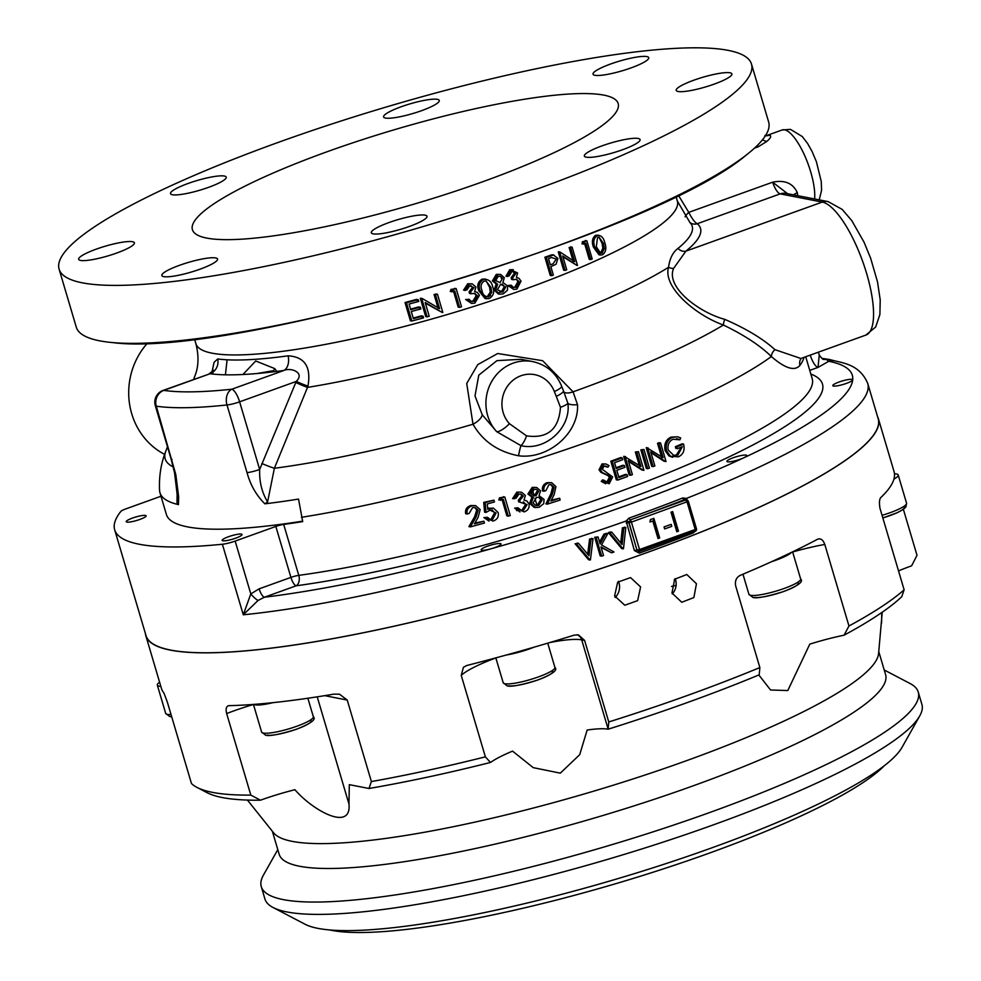 <?xml version="1.0" encoding="UTF-8"?>
<svg xmlns="http://www.w3.org/2000/svg" width="981" height="981" viewBox="0 0 981 981"><rect width="100%" height="100%" fill="white"/><g stroke="black" fill="none" stroke-linecap="round" stroke-linejoin="round"><path stroke-width="1.47" d="M766.235 135.721L769.754 135.17C771.581 136.077 770.625 138.149 766.872 141.399L758.19 146.807L757.271 145.507M679.073 196.384L688.772 212.362C692.034 218.751 694.855 222.54 697.246 223.729A8.302 8.118 -50.6 0 1 689.827 222.454M787.866 193.931L772.648 182.184C784.788 179.719 793.028 183.251 797.357 192.767A41.496 12.888 70.2 0 1 797.725 195.685M601.647 556.141L600.188 555.859L594.719 537.269L598.054 536.926L600.102 543.903L605.363 534.461L607.828 533.627L601.488 544.933L613.983 551.984L611.568 552.806L600.973 546.846L603.523 555.516L601.647 556.141L596.178 537.551L598.054 536.926M599.55 542.027L603.916 534.179L606.381 533.345L605.853 534.302M611.568 552.806L601.157 547.484M587.693 554.191L589.581 539.01L593.039 538.63L590.427 559.869A381.805 66.132 163.5 0 1 590.022 560.004L588.575 559.722L575.074 543.744L577.613 543.67M591.592 538.348L591.494 539.133M620.74 542.971L622.42 527.79L625.817 527.398L623.487 548.698A381.805 66.132 163.5 0 1 623.094 548.833L621.647 548.551L608.416 532.622L610.39 531.947L610.893 532.56M624.37 527.116L624.272 527.937M686.565 500.923L684.297 499.672A2.072 0.92 68.5 0 1 682.813 497.943L686.369 498.446A381.805 66.132 163.5 0 0 867.731 383.448L878.179 418.715A381.805 66.132 163.5 0 1 589.127 572.426A381.805 66.132 163.5 0 1 170.62 650.06A381.805 66.132 163.5 0 1 146.01 635.59L114.667 529.777A381.805 66.132 -16.5 0 0 139.277 544.247A381.805 66.132 -16.5 0 0 222.38 544.247A12.446 2.158 163.5 0 0 235.158 541.083L275.833 526.454A8.302 1.435 163.5 0 1 283.681 524.418A329.935 57.156 -16.5 0 0 302.7 521.598L298.531 499.084A327.85 56.788 163.5 0 1 264.87 503.817C256.311 495.331 250.376 484.933 247.04 472.634L227.003 404.969A12.446 8.927 -96.1 0 1 231.786 389.224A12.446 3.863 70.2 0 1 239.622 401.83L259.658 469.482L295.808 382.48A12.446 1.042 -156.3 0 0 307.507 387.397L274.373 468.28L267.605 501.892L264.87 503.817M686.369 498.446L687.411 500.224M695.1 531.31L693.224 532.953A381.805 66.132 163.5 0 1 639.269 553.149L634.376 550.562L626.172 520.985L628.747 521.549L636.914 550.047L639.379 551.347A383.878 66.5 -16.5 0 0 639.624 551.261M481.818 550.243A10.374 1.803 163.5 0 1 481.144 549.851A10.374 1.803 163.5 0 1 489.004 545.681A10.374 1.803 163.5 0 1 500.371 543.572A10.374 1.803 163.5 0 1 501.046 543.965A10.374 1.803 163.5 0 1 490.892 548.833A10.374 1.803 163.5 0 1 481.818 550.243M241.375 534.105A10.374 1.803 -16.5 0 0 230.008 536.215A10.374 1.803 -16.5 0 0 222.147 540.396A10.374 1.803 -16.5 0 0 222.822 540.789A10.374 1.803 -16.5 0 0 234.189 538.679A10.374 1.803 -16.5 0 0 242.049 534.498A10.374 1.803 -16.5 0 0 241.375 534.105M145.446 515.417A10.374 1.803 -16.5 0 0 134.078 517.527A10.374 1.803 -16.5 0 0 126.218 521.708A10.374 1.803 -16.5 0 0 126.892 522.1A10.374 1.803 -16.5 0 0 138.26 519.991A10.374 1.803 -16.5 0 0 146.12 515.81A10.374 1.803 -16.5 0 0 145.446 515.417M302.577 521.169A327.85 56.788 163.5 0 1 187.53 526.883A327.85 56.788 163.5 0 1 166.39 514.461L159.964 492.756A327.85 56.788 163.5 0 1 159.572 490.5C158.897 476.423 160.97 463.314 165.801 451.162A313.221 54.249 -16.5 0 0 173.245 466.944M295.808 382.48L296.25 381.437C305.349 372.633 290.854 367.225 283.889 370.462A12.446 8.106 82.2 0 0 288.107 355.833A251.308 43.532 -16.5 0 1 217.733 358.948A12.446 11.441 97.7 0 1 210.044 373.736L163.766 390.389A315.404 54.629 -16.5 0 0 231.786 389.224L283.889 370.462A263.705 45.678 163.5 0 1 210.044 373.736L163.03 390.438A12.446 3.863 70.2 0 1 163.766 390.389A12.446 11.478 98.2 0 0 156.298 406.195L175.795 474.51L178.665 496.926L178.468 504.614A327.85 56.788 163.5 0 1 159.964 492.756M172.067 459.427A12.446 2.158 163.5 0 1 171.883 459.402A12.446 2.158 163.5 0 1 171.074 458.924L155.317 405.693A12.446 2.158 163.5 0 0 156.114 406.159A12.446 2.158 163.5 0 0 156.298 406.195A327.85 56.788 163.5 0 0 227.003 404.969A12.446 2.158 163.5 0 0 239.622 401.83L296.25 381.437A12.446 0.944 -157.4 0 0 307.96 386.109L307.507 387.397A263.619 45.666 163.5 0 0 539.133 325.655A263.619 45.666 163.5 0 0 668.564 267.273C669.704 258.53 672.856 252.24 678.006 248.401A258.15 44.721 -16.5 0 0 689.986 222.613L677.356 201.031A251.075 43.495 -16.5 0 1 524.283 289.42A251.075 43.495 -16.5 0 1 212.068 353.172A251.075 43.495 -16.5 0 1 195.881 343.657L194.532 339.119M288.107 355.833C304.699 356.814 311.308 366.906 307.96 386.109M217.733 358.948L214.066 362.332L211.982 372.191M164.612 454.387A70.546 65.935 -79 0 1 131.712 413.688A70.546 65.935 -79 0 1 147.493 343.105M603.867 95.132A222.025 38.455 -16.5 0 0 360.493 140.283A222.025 38.455 -16.5 0 0 192.411 229.664A222.025 38.455 -16.5 0 0 206.721 238.076A222.025 38.455 -16.5 0 0 450.095 192.938A222.025 38.455 -16.5 0 0 618.177 103.545A222.025 38.455 -16.5 0 0 603.867 95.132M215.685 257.929A29.05 5.028 -16.5 0 0 183.839 263.828A29.05 5.028 -16.5 0 0 161.84 275.526A29.05 5.028 -16.5 0 0 163.717 276.63A29.05 5.028 -16.5 0 0 195.562 270.719A29.05 5.028 -16.5 0 0 217.549 259.021A29.05 5.028 -16.5 0 0 215.685 257.929M132.509 241.718A29.05 5.028 -16.5 0 0 100.663 247.629A29.05 5.028 -16.5 0 0 78.676 259.327A29.05 5.028 -16.5 0 0 80.54 260.419A29.05 5.028 -16.5 0 0 112.386 254.52A29.05 5.028 -16.5 0 0 134.385 242.822A29.05 5.028 -16.5 0 0 132.509 241.718M224.342 176.04A29.05 5.028 -16.5 0 0 192.509 181.951A29.05 5.028 -16.5 0 0 170.51 193.637A29.05 5.028 -16.5 0 0 172.386 194.741A29.05 5.028 -16.5 0 0 204.232 188.83A29.05 5.028 -16.5 0 0 226.219 177.144A29.05 5.028 -16.5 0 0 224.342 176.04M437.403 99.351A29.05 5.028 -16.5 0 0 405.558 105.261A29.05 5.028 -16.5 0 0 383.571 116.96A29.05 5.028 -16.5 0 0 385.447 118.051A29.05 5.028 -16.5 0 0 417.281 112.153A29.05 5.028 -16.5 0 0 439.28 100.454A29.05 5.028 -16.5 0 0 437.403 99.351M646.871 56.591A29.05 5.028 -16.5 0 0 615.026 62.49A29.05 5.028 -16.5 0 0 593.039 74.188A29.05 5.028 -16.5 0 0 594.903 75.292A29.05 5.028 -16.5 0 0 626.749 69.381A29.05 5.028 -16.5 0 0 648.748 57.683A29.05 5.028 -16.5 0 0 646.871 56.591M730.048 72.79A29.05 5.028 -16.5 0 0 698.202 78.701A29.05 5.028 -16.5 0 0 676.203 90.387A29.05 5.028 -16.5 0 0 678.079 91.491A29.05 5.028 -16.5 0 0 709.925 85.58A29.05 5.028 -16.5 0 0 731.912 73.894A29.05 5.028 -16.5 0 0 730.048 72.79M638.202 138.468A29.05 5.028 -16.5 0 0 606.356 144.379A29.05 5.028 -16.5 0 0 584.369 156.077A29.05 5.028 -16.5 0 0 586.246 157.168A29.05 5.028 -16.5 0 0 618.079 151.27A29.05 5.028 -16.5 0 0 640.078 139.572A29.05 5.028 -16.5 0 0 638.202 138.468M425.153 215.158A29.05 5.028 -16.5 0 0 393.307 221.068A29.05 5.028 -16.5 0 0 371.309 232.755A29.05 5.028 -16.5 0 0 373.185 233.858A29.05 5.028 -16.5 0 0 405.03 227.948A29.05 5.028 -16.5 0 0 427.017 216.261A29.05 5.028 -16.5 0 0 425.153 215.158M82.379 282.835A361.057 62.539 -16.5 0 0 478.139 209.419A361.057 62.539 -16.5 0 0 751.483 64.059A361.057 62.539 -16.5 0 0 728.209 50.374A361.057 62.539 -16.5 0 0 332.449 123.79A361.057 62.539 -16.5 0 0 59.105 269.15A361.057 62.539 -16.5 0 0 82.379 282.835M751.483 64.059L768.65 122.024A361.057 62.539 163.5 0 1 746.455 154.888A361.057 62.539 163.5 0 1 440.224 284.539A361.057 62.539 163.5 0 1 112.79 342.59A361.057 62.539 163.5 0 1 99.559 340.799A361.057 62.539 163.5 0 1 76.273 327.114L59.105 269.15M686.332 498.422A300.885 52.116 163.5 0 1 683.855 499.488M630.881 520.837A300.885 52.116 163.5 0 1 628.723 521.647M516.558 510.586L517.674 510.574M276.752 371.407L274.754 368.598A12.446 6.193 149.4 0 0 273.515 371.738L272.644 370.806L257.12 373.516M833.458 386.048A10.374 1.803 163.5 0 1 832.795 385.656A10.374 1.803 163.5 0 1 840.643 381.474A10.374 1.803 163.5 0 1 852.023 379.365A10.374 1.803 163.5 0 1 852.685 379.757A10.374 1.803 163.5 0 1 852.697 379.892A10.374 1.803 163.5 0 1 844.482 384.049A10.374 1.803 163.5 0 1 833.458 386.048M727.546 461.806A10.374 1.803 163.5 0 1 726.872 461.413A10.374 1.803 163.5 0 1 734.732 457.232A10.374 1.803 163.5 0 1 746.1 455.123A10.374 1.803 163.5 0 1 746.774 455.515A10.374 1.803 163.5 0 1 743.721 457.833A10.374 1.803 163.5 0 1 727.546 461.806M672.659 511.591L678.472 531.187L676.804 531.788L670.992 512.192L672.659 511.591M672.046 511.812L677.748 531.04L678.472 531.187M658.006 538.544L652.794 520.96L649.937 521.99L650.44 519.587L653.873 518.348L659.673 537.944L658.006 538.544M652.181 521.181L652.794 520.96M653.248 518.581L658.95 537.809L659.673 537.944M693.077 532.07A2.072 0.92 -111.5 0 0 693.224 532.953M594.719 537.269L596.178 537.551M603.916 534.179L605.363 534.461M606.381 533.345L607.828 533.627M673.04 439.218C668.956 441.291 667.35 444.896 668.22 450.058L673.849 455.491L677.957 455.037L682.347 446.649L677.331 448.771L676.804 446.98L683.573 444.099C685.032 450.193 683.328 454.436 678.435 456.827L670.391 456.226L666.553 450.782C665.363 444.381 667.325 439.917 672.451 437.391L677.675 436.815L680.716 437.931L679.907 439.819L673.04 439.218M673.138 455.319L677.957 455.037M676.51 454.755L681.022 447.753M677.098 447.974L675.884 448.489L675.357 446.698L676.804 446.98M675.357 446.698L682.126 443.817L683.573 444.099M672.647 457.305L668.944 455.944L665.106 450.5L666.553 450.782M668.944 455.944L670.391 456.226M665.106 450.5C663.904 444.099 665.878 439.635 670.992 437.109L672.451 437.391M670.992 437.109L677.675 436.815M647.791 468.71L646.332 468.428L640.863 449.838L643.977 449.47L649.447 468.072L647.791 468.71L642.31 450.12M640.863 449.838L643.977 449.47M617.76 480.077L616.301 479.795L610.832 461.205L612.279 461.487L622.187 457.845L622.727 459.672L614.56 462.689L616.264 468.501L624.357 465.521L624.897 467.336L616.804 470.316L618.95 477.612L627.043 474.632L627.582 476.459L617.76 480.077L612.279 461.487M610.832 461.205L620.74 457.563L622.187 457.845M616.056 467.765L622.91 465.239L624.357 465.521M618.741 476.876L625.596 474.35L627.043 474.632M544.038 491.236L542.591 490.954C541.806 486.993 543.29 484.222 547.042 482.652L551.653 482.677L555.933 486.613L554.167 494.534L550.942 501.033L559.636 498.238L560.163 500.028L547.349 504.148L552.328 494.166L554.118 487.25L551.101 484.577L548.919 484.737L545.865 490.659A329.935 57.156 163.5 0 1 544.038 491.236C543.253 487.275 544.737 484.504 548.502 482.934L551.653 482.677M547.042 482.652L548.502 482.934M551.383 500.151L559.636 498.238M552.328 494.166L550.868 493.884L545.902 503.866L547.349 504.148M550.868 493.884L552.671 486.968L550.819 484.712M552.671 486.968L554.118 487.25M520.065 501.72L518.777 502.002L518.275 500.298L521.904 495.81L523.351 496.092L520.923 494.044L518.888 494.191L516.031 498.287L512.572 498.606L516.913 492.106L521.512 492.204L525.387 495.479L524.001 500.052L526.772 500.935L529.004 503.854C529.654 507.815 528.023 510.5 524.148 511.898L516.092 508.391L518.017 507.815L521.119 510.267M516.913 492.106L521.512 492.204M519.967 511.959L514.645 508.109L518.017 507.815M527.14 504.602L525.693 504.32L522.186 509.801L523.646 510.083L527.14 504.602L520.224 502.284L519.722 500.58L523.351 496.092M520.249 509.997L523.646 510.083M518.275 500.298L519.722 500.58M521.904 495.81L520.788 494.314M514.019 498.888L518.36 492.388M494.473 501.929L487.263 503.989L487.741 509.347L493.418 508.121L498.164 512.548C498.961 516.815 497.244 519.66 493.026 521.083L485.337 517.87L487.434 517.281L490.267 519.415L492.646 519.317L496.067 513.063L490.071 510.181L486.012 512.425L485.178 502.664L493.958 500.163L494.473 501.929M487.655 508.366L493.418 508.121M488.587 508.023L490.034 508.305M492.033 509.924L494.62 512.781L491.187 519.035L492.646 519.317M488.992 521.095L483.891 517.588L487.434 517.281M485.178 502.664L483.731 502.382L484.553 512.143L486.012 512.425M483.731 502.382L493.958 500.163M283.681 524.418L298.776 575.369A8.302 5.408 -97.8 0 1 296.139 585.804L264.38 597.233L258.077 600.433L243.276 614.793L250.805 593.91L259.156 588.833L290.916 577.392L275.833 526.454M258.077 600.433A8.302 1.815 47.1 0 1 250.805 593.91L235.158 541.083M867.731 383.448C860.055 365.202 844.224 363.191 834.647 360.824A12.446 11.649 -78.8 0 1 834.647 360.824A12.446 11.649 -78.8 0 0 828.749 361.278A369.359 63.973 -16.5 0 1 852.697 379.892A369.359 63.973 -16.5 0 1 743.721 457.833A369.359 63.973 -16.5 0 1 490.892 548.833A369.359 63.973 -16.5 0 1 264.38 597.233A8.302 2.575 70.2 0 1 259.156 588.833M724.763 319.352C746.173 328.672 762.924 338.776 774.978 349.665L801.072 358.543A8.302 7.983 -144.2 0 0 799.956 365.398C794.659 371.431 785.119 368.476 771.348 356.544C760.275 345.631 744.297 335.134 723.426 325.03C695.823 315.281 662.555 287.151 668.564 267.273A8.302 6.83 7.9 0 0 673.604 268.402C665.449 287.212 699.122 312.51 724.763 319.352A8.302 2.526 -66.3 0 0 723.426 325.03A313.221 54.249 -16.5 0 1 574.866 391.186A313.221 54.249 -16.5 0 1 573.063 391.836L577.502 404.638C579.158 433.259 547.938 459.733 518.557 455.773C497.943 451.738 482.762 441.217 473.001 424.233A12.446 5.592 150.5 0 0 482.272 414.816L496.656 431.64A41.496 38.786 -79 0 1 490.807 383.13A41.496 38.786 -79 0 1 532.732 361.597C546.466 364.724 556.092 372.939 561.623 386.22L563.45 390.806A12.446 2.551 157.6 0 1 556.288 396.385L554.363 391.566A12.446 2.477 -21.1 0 0 561.623 386.22M774.978 349.665A8.302 6.45 -47.6 0 0 771.348 356.544A329.935 57.156 163.5 0 1 594.67 439.5A329.935 57.156 163.5 0 1 301.437 517.306M600.384 255.035L598.937 254.753L593.444 247.126L594.891 247.408C592.978 242.258 593.677 238.322 597 235.575C600.899 234.913 603.511 237.328 604.811 242.822C606.687 248.034 605.951 251.994 602.641 254.729L600.384 255.035L594.891 247.408M593.444 247.126C591.531 241.976 592.23 238.04 595.541 235.293L597 235.575M599.219 237.696L602.027 243.214L602.874 248.144L600.752 252.779L602.199 253.061L604.321 248.426L603.474 243.496L599.072 237.12L597.552 237.292L596.301 246.807L600.666 253.233L602.199 253.061M602.027 243.214L603.474 243.496M602.874 248.144L604.321 248.426M566.748 269.763L565.093 270.425L559.734 252.191A251.075 43.495 -16.5 0 0 560.077 252.043L574.682 261.706L570.574 247.752L572.107 247.102L577.478 265.336A251.075 43.495 163.5 0 1 577.122 265.483L562.689 255.98L566.748 269.763M559.734 252.191L558.275 251.909L563.646 270.143L565.093 270.425M558.275 251.909A251.075 43.495 -16.5 0 0 558.63 251.761L560.077 252.043M573.235 261.424L569.115 247.47L570.574 247.752M569.115 247.47L572.107 247.102M570.66 246.82L570.893 247.617M562.935 256.801L577.122 265.483M511.702 271.774L509.2 275.857L507.41 276.483L511.175 269.996L517.576 272.939L516.435 277.464L518.961 278.297L521.046 281.142L516.852 289.137L513.725 289.432L509.507 285.802L511.224 285.201L513.296 287.323L516.349 287.347L519.378 281.89L516.558 279.291L513.088 279.72L512.597 278.052L515.761 273.576L513.529 271.59L511.702 271.774M507.41 276.483L505.963 276.201L509.728 269.714L511.175 269.996M513.725 289.432L508.048 285.52L509.507 285.802M508.048 285.52L511.224 285.201M513.382 287.359L514.902 287.065L517.931 281.608L516.668 279.732M513.271 271.823L514.314 273.294L511.15 277.77L511.641 279.438L513.088 279.72M517.931 281.608L519.378 281.89M514.314 273.294L515.761 273.576M486.429 298.739L484.982 298.457L478.765 290.683L480.212 290.965C478.164 285.949 479.28 282.099 483.584 279.389C488.575 279.021 491.616 281.522 492.72 286.881C494.706 291.933 493.541 295.821 489.212 298.531L486.429 298.739L480.212 290.965M478.765 290.683C476.717 285.667 477.833 281.817 482.137 279.107L483.584 279.389M486.171 296.765L487.349 296.581L490.279 292.117L489.568 287.2L486.502 281.645M489.568 287.2L491.015 287.482L486.024 280.995L484.148 281.106C480.984 283.399 480.249 286.513 481.978 290.437C482.615 294.656 484.896 296.802 488.796 296.863L491.726 292.399L491.015 287.482M490.279 292.117L491.726 292.399M461.524 306.808L459.623 307.384L454.792 290.94L451.763 291.848L452.388 289.714L456.165 288.573L461.524 306.808M453.345 290.658L458.176 307.102L459.623 307.384M451.996 291.063L450.316 291.565L450.941 289.432L456.165 288.573M454.718 288.291L454.914 288.954M418.777 301.425L409.077 304.049L410.745 309.751L420.359 307.139L420.886 308.929L411.272 311.529L413.381 318.69L422.995 316.078L423.522 317.881L411.836 321.032L406.477 302.798L418.249 299.622L418.777 301.425M406.477 302.798L405.03 302.516L410.389 320.75L411.836 321.032M532.548 490.292L534.118 495.613M534.903 498.25L536.975 505.276M274.754 368.598L255.698 360.996L242.945 374.509M762.544 139.731A10.374 7.517 -134.3 0 0 766.872 141.399M819.27 354.926L817.995 367.421L828.749 361.278L826.382 359.463A8.302 7.762 -79 0 1 824.077 359.377L824.077 359.377C823.182 359.904 821.588 358.421 819.27 354.926L818.313 352.204M834.684 360.836L829.521 359.512A12.446 11.49 -80.4 0 0 826.382 359.463L822.495 358.764M793.506 194.863A10.374 5.408 171.7 0 1 797.357 192.767M160.994 496.239L125.727 508.931A8.302 1.435 163.5 0 0 120.81 511.457A381.805 66.132 -16.5 0 0 114.667 529.777M421.781 298.616L420.334 298.334L425.693 316.569L427.14 316.851L421.781 298.616A251.075 43.495 -16.5 0 0 422.222 298.494L439.611 308.696L435.503 294.741L437.452 294.177L442.811 312.412A251.075 43.495 163.5 0 1 442.37 312.547L425.178 302.491L429.224 316.274L427.14 316.851M420.334 298.334A251.075 43.495 -16.5 0 0 420.775 298.212L422.222 298.494M438.164 308.414L434.056 294.459L435.503 294.741M434.056 294.459L437.452 294.177M436.005 293.895L436.189 294.545M425.374 303.166L442.37 312.547M466.968 289.836L465.031 290.437L469.176 284.024L472.192 283.84L475.92 287.041L474.632 291.529L477.293 292.399L479.464 295.256L474.841 303.166L471.518 303.423L467.091 299.757L468.943 299.18L471.088 301.314L474.35 301.388L477.673 295.98L474.718 293.356L471.027 293.736L470.537 292.068L473.982 287.641L469.691 285.802L466.968 289.836M465.509 289.554L463.584 290.155L465.031 290.437M463.584 290.155L467.716 283.742L472.192 283.84M467.716 283.742L469.176 284.024M471.518 303.423L465.644 299.475L467.091 299.757M471.236 301.363L472.903 301.106L476.226 295.698L474.51 293.54M470.905 285.594L472.535 287.359L469.077 291.786L469.58 293.454L471.027 293.736M476.226 295.698L477.673 295.98M504.308 277.709L502.897 282.454L507.668 286.084L507.422 290.253L503.29 293.834L499.746 294.19L495.589 290.327L497.649 284.232L493.848 281.191L497.772 274.643L500.617 274.435L504.308 277.709M499.734 294.19L498.287 293.908L494.142 290.045L495.589 290.327M494.142 290.045L496.202 283.95L492.401 280.909L493.848 281.191M496.202 283.95L497.649 284.232M499.537 292.13L501.352 291.823L504.455 286.44L502.088 284M504.455 286.44L500.604 284.245L497.416 289.787L502.812 292.105L505.902 286.722M501.352 291.823L502.812 292.105M498.213 276.446L495.675 280.591L500.089 282.602L502.493 278.248L500.249 276.237L498.213 276.446M501.046 277.966L502.493 278.248M492.401 280.909L496.325 274.361L500.617 274.435M496.325 274.361L497.772 274.643M557.931 258.371L556.068 264.245L550.856 266.611L553.358 275.097L551.714 275.722L546.343 257.488L553.443 255.035L557.931 258.371M551.383 257.5L548.502 258.628L550.329 264.833L553.1 263.791L556.264 259.033L551.383 257.5M546.343 257.488L544.896 257.206L550.267 275.44L551.714 275.722M586.822 240.725L582.407 241.743L582.027 243.926L584.406 242.883L589.25 259.327L590.697 259.609L585.853 243.165L583.487 244.208L583.854 242.025L586.822 240.725L592.193 258.959L590.697 259.609M585.363 240.443L585.608 241.252M544.896 257.206L551.996 254.741L553.934 254.999M465.644 299.475L467.9 299.499M405.03 302.516L416.802 299.34L417.33 301.142M410.573 309.125L418.912 306.857L419.439 308.647M413.197 318.065L421.548 315.796L422.075 317.599M482.137 279.107L485.73 279.094M509.728 269.714L513.284 269.689M595.541 235.293L598.594 235.207M828.136 201.608L786.051 193.416A12.446 11.637 -79 0 0 780.189 193.882L697.246 223.729A265.508 45.997 163.5 0 1 685.903 251.148L822.262 202.074A12.446 11.637 -79 0 1 828.136 201.608L842.201 209.419L851.802 220.639L864.016 242.135L870.625 258.162L877.529 281.952L880.215 299.879L879.883 314.582L875.665 327.004L865.892 335.073A70.546 21.913 -109.8 0 0 864.727 267.384A70.546 21.913 -109.8 0 0 822.262 202.074L780.189 193.882A12.446 3.863 70.2 0 1 772.648 182.184L688.772 212.362A8.302 1.766 -39.9 0 0 685.118 216.85M673.604 268.402L685.903 251.148A8.302 7.541 51 0 1 678.006 248.401M563.45 390.806L567.901 403.289C571.2 428.121 545.093 451.493 520.972 445.656A12.446 4.39 -70.6 0 0 526.527 435.858C547.557 438.863 558.863 429.347 560.47 407.323L556.288 396.385M577.502 404.638A12.446 4.157 169 0 1 567.901 403.289A12.446 2.207 162.8 0 1 560.47 407.323M554.363 391.566A29.05 27.149 101 0 0 514.363 379.242A29.05 27.149 101 0 0 509.446 423.694A12.446 3.642 137.5 0 1 496.656 431.64L520.972 445.656A12.446 1.263 -80 0 0 518.557 455.773M532.732 361.597L520.985 359.304L496.95 360.64L478.789 375.134L475 395.919L482.272 414.816M261.853 463.486A12.446 0.895 -158.1 0 0 274.373 468.28A313.221 54.249 -16.5 0 0 473.001 424.233L466.723 383.497L477.759 364.613L497.698 353.516L542.64 360.701L573.063 391.836A12.446 5.297 -28.4 0 1 563.952 392.02M247.04 472.634A12.446 2.158 163.5 0 0 259.658 469.482C259.254 481.818 261.902 492.621 267.605 501.892M178.468 504.614L177.009 502.713L177.144 490.745M177.009 502.713L177.512 497.453L174.569 472.903A12.446 4.88 168.7 0 0 175.795 474.51M467.115 513.995L465.668 513.713C464.994 509.617 466.686 506.895 470.733 505.534L475.626 505.62L480.175 509.605L478.054 517.465L474.375 523.866L483.903 521.23L484.43 523.032L470.365 526.895L476.055 517.061L478.188 510.206L474.976 507.496L472.597 507.618L469.114 513.455A329.935 57.156 163.5 0 1 467.115 513.995C466.441 509.899 468.133 507.177 472.18 505.816L475.626 505.62M470.733 505.534L472.18 505.816M474.841 523.057L483.903 521.23M478.188 510.206L476.741 509.924L474.608 516.779L468.918 526.613L470.365 526.895M476.741 509.924L474.829 507.668M501.916 499.084L506.858 515.859L508.305 516.141L503.376 499.366L500.236 500.285L500.899 498.115L504.81 496.962L510.279 515.552L508.305 516.141M500.469 499.513L498.789 500.003L499.452 497.833L504.81 496.962M503.363 496.68L503.56 497.33M535.467 507.557L534.02 507.275L529.642 503.302L531.089 503.584L533.37 497.416L529.36 494.289L533.639 487.655L536.681 487.471L540.58 490.843L539.01 495.65L544.05 499.39L543.732 503.633L539.256 507.226L535.467 507.557L531.089 503.584M529.642 503.302L531.923 497.134L527.913 494.007L532.192 487.373L533.639 487.655M527.913 494.007L529.36 494.289M532.192 487.373L536.681 487.471M540.703 499.746L542.15 500.028L538.876 497.293L536.521 497.453L533.051 503.057L536.006 505.669L538.765 505.46L537.318 505.178L540.703 499.746L539.243 497.772M538.765 505.46L542.15 500.028M538.63 491.371L536.264 489.298L534.081 489.494L531.322 493.701L534.032 495.895L536.006 495.785L538.63 491.371L537.183 491.089L534.559 495.503L536.006 495.785M603.499 464.172L602.052 463.89L599.048 469.776L600.826 472.278L608.208 475.748L609.348 477.367L607.031 481.696L608.478 481.978L610.795 477.649L609.667 476.03L602.273 472.56L600.507 470.058L603.499 464.172L605.951 463.964L609.005 465.558L607.913 467.226L604.026 466.098L602.309 469.335L612.671 476.925L609.176 483.719L602.69 481.683L603.916 480.212L606.92 482.088L608.478 481.978M605.706 483.768L601.243 481.401L602.469 479.93L603.916 480.212M599.048 469.776L600.507 470.058M602.052 463.89L605.951 463.976M601.243 481.401L602.69 481.683M630.648 475.295L629.189 475.012L623.72 456.423A329.935 57.156 -16.5 0 0 624.088 456.275L640.998 466.527L636.804 452.29L638.459 451.652L643.928 470.242A329.935 57.156 163.5 0 1 643.561 470.39L628.269 460.58L632.402 474.632L630.648 475.295L625.167 456.705A329.935 57.156 -16.5 0 0 625.547 456.557M639.551 466.245L635.357 452.008L636.804 452.29M635.357 452.008L638.459 451.652M628.502 461.377L642.101 470.107A329.935 57.156 163.5 0 0 642.481 469.96L643.07 470.071M623.72 456.423L625.167 456.705M653.174 466.6L651.715 466.318L646.246 447.716A329.935 57.156 -16.5 0 0 646.602 447.581L663.131 457.747L658.938 443.51L660.544 442.872L666.013 461.462A329.935 57.156 163.5 0 1 665.658 461.61L650.734 451.873L654.879 465.926L653.174 466.6L647.693 447.998A329.935 57.156 -16.5 0 0 648.061 447.863M661.685 457.465L657.491 443.228L658.938 443.51M657.491 443.228L660.544 442.872M664.468 460.837L665.179 461.291M659.097 442.59L659.318 443.363M646.246 447.716L647.693 447.998M664.566 461.18A329.935 57.156 163.5 0 1 664.198 461.328L650.979 452.682M606.773 466.466L604.836 465.926M525.693 504.32L523.339 501.831M678.607 439.218L676.571 438.74M676.657 531.297A332.007 57.511 -16.5 0 0 677.699 530.88M577.11 543.082L578.569 543.364L588.992 555.724L591.028 539.292L593.039 538.63M589.581 539.01L591.028 539.292M590.022 560.004L576.521 544.026L578.569 543.364M575.074 543.744L576.521 544.026M610.39 531.947L611.837 532.229L622.052 544.541L623.867 528.072L625.817 527.398M622.42 527.79L623.867 528.072M623.094 548.833L609.863 532.904L611.837 532.229M608.416 532.622L609.863 532.904M639.269 553.149A2.072 0.613 70.4 0 1 639.256 551.347A2.072 0.613 70.4 0 1 639.379 551.347A2.072 0.65 -109.8 0 0 639.514 551.347A2.072 0.65 -109.8 0 0 639.538 549.532L695.21 529.495L687.092 502.064A2.072 0.65 -109.8 0 0 685.78 499.954L684.297 499.672A383.73 66.475 163.5 0 1 630.035 519.979L685.78 499.954A2.072 1.937 101 0 1 688.221 501.254L688.282 501.463M693.457 531.064L638.386 551.42L695.063 531.31A2.072 0.65 -109.8 0 0 695.186 531.31A2.072 0.65 -109.8 0 0 695.21 529.495L696.473 528.759L688.355 501.328L686.639 500.948M688.355 501.328L631.408 522.1L626.258 523.131M634.376 550.562L639.538 549.532L631.408 522.1A2.072 0.65 -109.8 0 0 630.109 520.004M664.64 528.931L664.039 526.92L671.176 524.357L671.777 526.368L664.64 528.931M222.38 544.247L243.276 614.793A381.805 66.132 163.5 0 0 626.172 520.985L628.858 518.152L630.035 519.979M640.593 586.932L630.55 577.601L617.687 582.174L614.609 595.872L624.787 605.228L637.638 600.654L640.593 586.932M696.449 583.756L686.798 574.498L674.683 579.219L671.96 592.99L681.758 602.273L693.874 597.552L696.449 583.756M877.554 416.631A382.014 66.168 163.5 0 1 878.375 418.654A382.014 66.168 163.5 0 1 589.164 572.45A382.014 66.168 163.5 0 1 170.436 650.133A382.014 66.168 163.5 0 1 145.813 635.651A382.014 66.168 163.5 0 1 145.396 633.505M145.813 635.651L161.485 688.564A382.014 66.168 163.5 0 0 163.913 692.991L167.322 702.016L191.467 783.525A382.014 66.168 -16.5 0 0 196.96 787.387A382.014 66.168 -16.5 0 0 212.583 792.39A382.014 66.168 -16.5 0 0 250.817 795.088L260.468 800.189A66.401 11.502 163.5 0 1 294.925 789.705C312.841 810.674 351.713 831.962 348.978 804.052L349.31 784.653L368.991 788.491L371.382 781.563L347.225 700.054L324.674 695.652M253.441 704.481A66.401 11.502 -16.5 0 0 226.66 713.567L250.817 795.088M226.66 713.567C225.507 708.797 226.268 706.161 228.929 705.658L228.083 705.817M347.225 700.054L339.512 694.205L333.748 694.156A382.014 66.168 163.5 0 1 228.929 705.658M371.382 781.563A382.014 66.168 -16.5 0 0 485.374 756.854L490.488 762.458A373.712 64.734 163.5 0 1 368.991 788.491M495.846 657.932A66.401 11.502 -16.5 0 0 461.229 675.333L485.374 756.854M461.229 675.333L463.437 667.288L466.809 665.498A382.014 66.168 163.5 0 0 574.179 635.136L578.434 634.891L584.615 640.434L581.708 639.87A8.302 7.762 101 0 0 577.086 634.744M608.76 721.955A382.014 66.168 -16.5 0 0 759.858 667.558L759.208 674.818A373.712 64.734 163.5 0 1 608.11 729.202L608.76 721.955L584.615 640.434M759.858 667.558L735.713 586.049C734.732 581.059 736.204 577.515 740.128 575.406A382.014 66.168 163.5 0 0 817.639 539.219L818.694 538.851M817.639 539.219C820.729 538.091 823.12 539.844 824.8 544.467L848.957 625.988A382.014 66.168 -16.5 0 0 904.126 589.814L879.982 508.293C878.988 502.137 879.442 498.385 881.343 497.06A382.014 66.168 163.5 0 0 894.047 471.567L878.375 418.654M903.378 509.347L917.002 555.307L911.631 565.816A66.401 11.502 -16.5 0 0 898.522 570.893M672.279 593.946A14.114 13.182 101 0 0 675.566 579.685A14.114 13.182 101 0 0 675.21 578.606M615.197 597.478A14.114 13.182 101 0 0 618.962 582.714A14.114 13.182 101 0 0 618.484 581.341M882.238 612.218L878.571 653.665A316.238 54.777 163.5 0 1 628.331 780.459A316.238 54.777 163.5 0 1 292.191 841.367A316.238 54.777 163.5 0 1 273.65 832.857L247.42 800.067M881.6 623.07L881.711 612.769M904.126 589.814L901.735 596.73A373.712 64.734 163.5 0 1 844.077 635.185A66.401 11.502 -16.5 0 0 809.791 644.137L787.804 690.55L770.576 689.999L758.84 674.977M490.488 762.458A66.401 11.502 163.5 0 1 512.548 751.127L533.235 767.645L560.31 773.151L579.697 754.683L587.153 730.036A66.401 11.502 163.5 0 1 608.11 729.202M878.78 651.605L885.598 674.634A316.238 54.777 163.5 0 1 646.185 801.955A316.238 54.777 163.5 0 1 299.561 866.248A316.238 54.777 163.5 0 1 279.168 854.267L272.35 831.238M884.224 669.986L910.147 683.549A342.59 59.338 163.5 0 1 918.241 692.034A342.59 59.338 163.5 0 1 658.876 829.963A342.59 59.338 163.5 0 1 283.362 899.626A342.59 59.338 163.5 0 1 261.277 886.64A342.59 59.338 163.5 0 1 263.435 875.113L277.795 849.62M918.241 692.034L921.895 704.383A342.59 59.338 163.5 0 1 919.737 715.909A342.59 59.338 163.5 0 1 633.873 851.434A342.59 59.338 163.5 0 1 287.016 911.962A342.59 59.338 163.5 0 1 273.012 907.474A342.59 59.338 163.5 0 1 264.931 898.988L261.277 886.64M919.737 715.909L902.005 747.387A316.238 54.777 163.5 0 1 638.128 872.489A316.238 54.777 163.5 0 1 317.954 928.369A316.238 54.777 163.5 0 1 305.03 924.225L273.012 907.474M884.433 765.634A302.957 52.471 163.5 0 1 620.335 882.324A302.957 52.471 163.5 0 1 331.688 930.368A302.957 52.471 163.5 0 1 329.714 929.951M260.468 800.189A373.712 64.734 163.5 0 1 222.319 797.553A373.712 64.734 163.5 0 1 207.052 792.66L196.96 787.387M844.077 635.185L848.957 625.988M616.693 595.737A66.401 11.502 163.5 0 1 614.891 596.718M674.205 579.845A373.712 64.734 163.5 0 1 675.529 579.55M671.531 586.393A342.627 59.351 163.5 0 1 676.093 585.412M676.645 527.324A313.331 54.274 163.5 0 1 675.602 527.753M658.043 534.768A313.331 54.274 163.5 0 1 657 535.172M534.155 647.141A26.978 4.672 163.5 0 1 506.343 655.001M272.976 702.654A26.978 4.672 163.5 0 1 254.986 704.848A26.978 4.672 163.5 0 1 253.723 704.407M791.581 552.34A26.978 4.672 163.5 0 1 771.52 561.708M894.476 473.774A26.978 4.672 163.5 0 1 896.475 473.958A26.978 4.672 163.5 0 1 898.204 474.988A26.978 4.672 163.5 0 1 893.899 479.157M160.823 686.344A26.978 4.672 163.5 0 1 159.057 686.16A26.978 4.672 163.5 0 1 157.328 685.143A26.978 4.672 163.5 0 1 159.609 682.224M814.635 198.984A41.496 12.888 -109.8 0 0 805.229 156.813A41.496 12.888 -109.8 0 0 784.592 129.835A41.496 12.888 -109.8 0 0 782.151 129.97L790.465 129.369L802.262 136.531L807.633 143.545L812.121 151.565L816.413 161.755L821.269 181.546L821.575 190.326L819.221 199.879M758.19 146.807L754.499 148.143M268.549 372.375A53.955 16.763 70.2 0 1 272.914 371.591A53.955 16.763 70.2 0 1 273.515 371.738M805.72 356.741L812.182 378.58A329.935 57.156 -16.5 0 1 640.789 483.682A329.935 57.156 -16.5 0 1 298.776 575.369A8.302 1.435 -16.5 0 0 290.916 577.392A8.302 2.575 70.2 0 0 296.139 585.804A338.237 58.59 163.5 0 0 677.834 479.476A338.237 58.59 163.5 0 0 810.846 374.055M804.04 357.342A329.935 57.156 163.5 0 1 799.956 365.398M513.897 287.531A222.025 38.455 -16.5 0 0 514.13 287.445A222.025 38.455 -16.5 0 0 518.581 285.839M602.751 249.836A222.025 38.455 -16.5 0 0 604.296 249.027M769.754 135.17A10.374 9.7 -79 0 1 765.487 135.66M472.266 301.621A222.025 38.455 -16.5 0 0 476.325 300.321M486.699 296.924A222.025 38.455 -16.5 0 0 490.598 295.624M500.249 292.338A222.025 38.455 -16.5 0 0 501.61 291.872M809.754 370.389L817.995 367.421A12.446 3.863 70.2 0 1 810.257 355.11M509.446 423.694L526.527 435.858M194.054 379.267A263.619 45.666 163.5 0 1 194.851 376.128C198.653 366.71 198.996 355.882 195.881 343.657M474.608 516.779L476.055 517.061M636.963 550.059L628.833 522.628M696.338 528.685L696.473 528.759A2.072 2.072 0 0 1 695.186 531.31L639.514 551.347M628.858 518.152A381.683 66.119 -16.5 0 0 682.813 497.943M608.122 729.03L581.708 639.87A66.401 11.502 -16.5 0 0 549.691 642.58M317.219 696.841L348.978 804.052M824.8 544.467A66.401 11.502 -16.5 0 0 792.66 551.996M504.933 683.745A26.978 4.672 -16.5 0 0 534.498 678.263A26.978 4.672 -16.5 0 0 554.915 667.399C558.079 670.109 552.303 674.339 537.6 680.091C521.23 685.069 511.113 687.019 507.263 685.927L503.192 682.727A26.978 4.672 -16.5 0 0 504.933 683.745M551.911 670.796A23.654 4.096 163.5 0 1 537.085 680.213A23.654 4.096 163.5 0 1 508.832 685.805M263.349 733.065A26.978 4.672 -16.5 0 0 292.914 727.583A26.978 4.672 -16.5 0 0 313.331 716.719C316.495 719.441 310.719 723.671 296.017 729.41C279.646 734.401 269.53 736.339 265.679 735.26L261.608 732.047A26.978 4.672 -16.5 0 0 263.349 733.065M310.327 720.128A23.654 4.096 163.5 0 1 295.502 729.545A23.654 4.096 163.5 0 1 267.249 735.137M750.649 595.295A26.978 4.672 -16.5 0 0 780.226 589.814A26.978 4.672 -16.5 0 0 800.643 578.949C803.807 581.672 798.031 585.902 783.328 591.641C766.958 596.632 756.842 598.569 752.991 597.49L748.92 594.278A26.978 4.672 -16.5 0 0 750.649 595.295M797.639 582.358A23.654 4.096 163.5 0 1 782.813 591.776A23.654 4.096 163.5 0 1 754.548 597.368M882.066 515.332A26.978 4.672 -16.5 0 0 906.567 503.204L905.941 506.87L903.391 509.347L897.161 512.744L882.851 517.968M903.562 506.601A23.654 4.096 163.5 0 1 882.839 517.919M157.328 685.143L165.679 713.359A26.978 4.672 -16.5 0 0 167.42 714.376A26.978 4.672 -16.5 0 0 171.037 714.548M163.03 390.438A12.446 12.446 0 0 0 155.317 405.693M227.089 359.794L225.422 374.816M209.125 373.847L213.588 370.229L212.546 374.043M746.455 154.888C654.793 233.613 232.546 358.69 112.79 342.59M765.266 136.052L766.566 135.648L764.861 135.562M829.521 359.512L821.82 358.323M676.019 196.507L677.356 201.031M194.851 376.128L193.564 379.451M167.481 446.796L165.801 451.162M171.074 458.924L174.569 472.903M685.192 499.574L686.761 499.881M801.465 358.273L865.892 335.073M766.296 135.672L782.151 129.97M547.741 643.156L554.915 667.399M495.834 657.871L503.192 682.727M307.862 698.239L313.331 716.719M253.429 704.419L261.608 732.047M792.611 551.849L800.643 578.949M742.973 574.204L748.92 594.278M898.204 474.988L906.567 503.204M171.7 716.78L169.75 716.571L165.679 713.359"/></g></svg>

